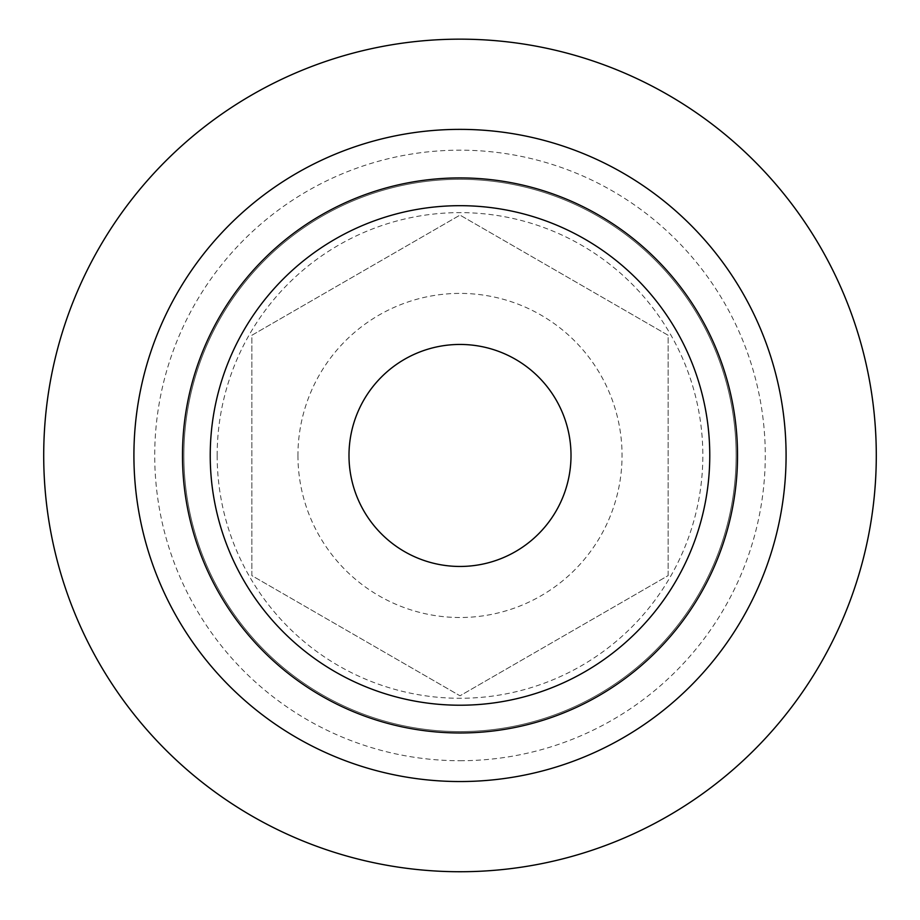 <?xml version="1.0" encoding="UTF-8"?>
<svg xmlns="http://www.w3.org/2000/svg" width="920" height="920" viewBox="0 0 920 920"><rect width="100%" height="100%" fill="white"/><g stroke="black" fill="none" stroke-linecap="round" stroke-linejoin="round"><path stroke-width="0.69" stroke-dasharray="4.6 3.45" d="M668.138 575.621L668.138 335.282L460 215.107L251.861 335.282L251.861 575.621L460 695.796L668.138 575.621L668.138 335.282L460 215.107L251.861 335.282L251.861 575.621L460 695.796L668.138 575.621M182.482 455.446A277.518 277.518 0 0 0 598.759 695.796A277.518 277.518 0 0 0 598.759 215.107A277.518 277.518 0 0 0 182.482 455.446M460 781.54A326.082 326.082 0 0 0 742.394 292.411A326.082 326.082 0 0 0 177.606 292.411A326.082 326.082 0 0 0 460 781.54M460 871.734A416.277 416.277 0 0 0 820.513 247.308A416.277 416.277 0 0 0 99.486 247.308A416.277 416.277 0 0 0 460 871.734M460 760.725A305.267 305.267 0 0 0 724.373 302.818A305.267 305.267 0 0 0 195.626 302.818A305.267 305.267 0 0 0 460 760.725M297.942 455.446A162.058 162.058 0 0 0 541.029 595.792A162.058 162.058 0 0 0 541.029 315.111A162.058 162.058 0 0 0 297.942 455.446M183.862 455.446A276.138 276.138 0 0 0 460 731.584A276.138 276.138 0 0 0 736.138 455.446A276.138 276.138 0 0 0 460 179.32A276.138 276.138 0 0 0 183.862 455.446M460 731.584A276.138 276.138 0 0 0 699.143 317.388A276.138 276.138 0 0 0 220.857 317.388A276.138 276.138 0 0 0 460 731.584A276.138 276.138 0 0 1 183.862 455.446A276.138 276.138 0 0 1 460 179.32A276.138 276.138 0 0 1 736.138 455.446A276.138 276.138 0 0 1 460 731.584A276.138 276.138 0 0 0 699.143 317.388A276.138 276.138 0 0 0 220.857 317.388A276.138 276.138 0 0 0 460 731.584M217.166 455.446A242.834 242.834 0 0 0 460 698.28A242.834 242.834 0 0 0 702.834 455.446A242.834 242.834 0 0 0 460 212.623A242.834 242.834 0 0 0 217.166 455.446"/><path stroke-width="1.38" d="M571.009 455.446A111.009 111.009 0 0 0 460 344.448A111.009 111.009 0 0 0 348.99 455.446A111.009 111.009 0 0 0 460 566.455A111.009 111.009 0 0 0 571.009 455.446M460 781.54A326.082 326.082 0 0 0 742.394 292.411A326.082 326.082 0 0 0 177.606 292.411A326.082 326.082 0 0 0 460 781.54M460 871.734A416.277 416.277 0 0 0 820.513 247.308A416.277 416.277 0 0 0 99.486 247.308A416.277 416.277 0 0 0 460 871.734M182.482 455.446A277.518 277.518 0 0 0 598.759 695.796A277.518 277.518 0 0 0 598.759 215.107A277.518 277.518 0 0 0 182.482 455.446M210.231 455.446A249.768 249.768 0 0 0 584.878 671.761A249.768 249.768 0 0 0 584.878 239.142A249.768 249.768 0 0 0 210.231 455.446"/></g></svg>
